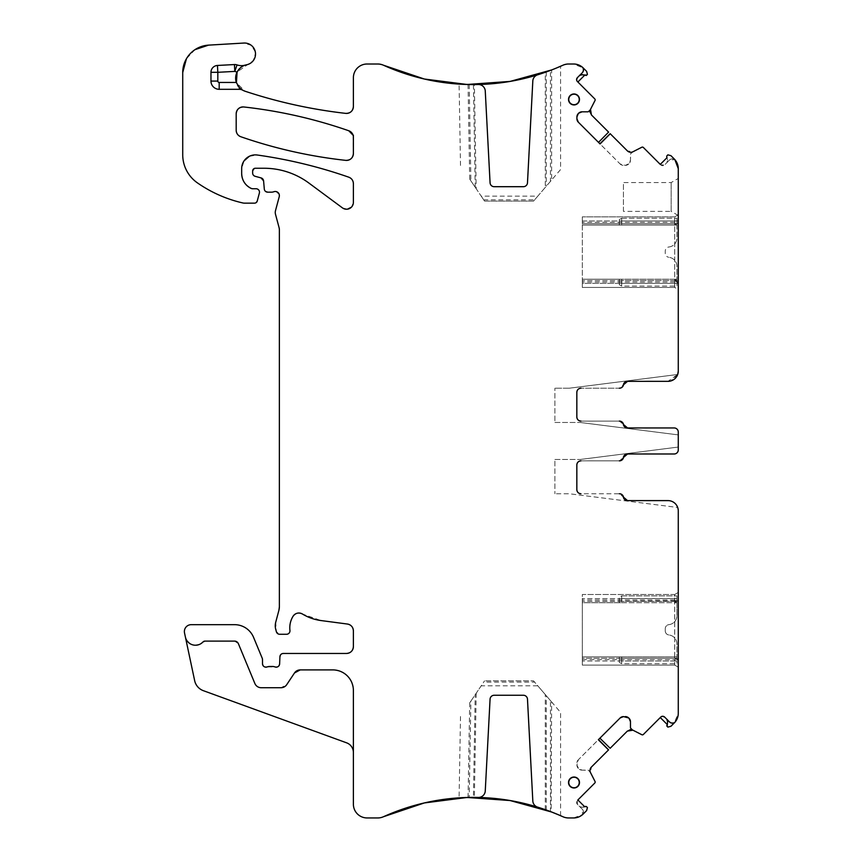 <?xml version="1.0" encoding="UTF-8"?>
<svg xmlns="http://www.w3.org/2000/svg" width="861" height="861" viewBox="0 0 861 861"><rect width="100%" height="100%" fill="white"/><g stroke="black" fill="none" stroke-linecap="round" stroke-linejoin="round"><path stroke-width="0.65" stroke-dasharray="4.3 3.23" d="M483.71 199.849L484.549 201.087L533.551 201.087L537.781 196.147L481.213 196.147L484.549 201.087L533.551 201.087L545.293 187.397L545.293 72.281A217.79 217.79 0 0 1 537.63 74.81A6.856 6.856 0 0 0 532.819 80.999L527.481 182.79A4.111 4.111 0 0 1 523.37 186.697L494.171 186.697A4.111 4.111 0 0 1 490.07 182.79L485.26 90.997A6.856 6.856 0 0 0 478.253 84.507A217.79 217.79 0 0 1 474.379 84.561L476.198 188.71L483.71 199.849L534.606 199.849M468.05 84.507L469.697 179.077L481.213 196.147M469.697 179.077L476.198 188.71M545.293 72.281L550.459 70.398L550.459 181.359L551.621 180.003L537.781 196.147M475.207 187.235L473.41 84.572A217.79 217.79 0 0 0 551.61 69.956L551.169 70.128M473.41 84.572A217.79 217.79 0 0 0 551.61 69.956L556.55 67.976M551.697 69.924L560.565 66.275L560.576 169.552L551.621 180.003L551.621 69.956M461.453 84.249L474.379 84.561M582.058 111.812L588.504 111.607L590.291 109.777L595.026 100.479L594.768 98.897L577.882 81.999L584.597 75.294L587.428 74.401L586.61 71.345L583.284 68.019L573.598 64.005L568.561 64.005L562.922 65.221A13.711 13.711 0 0 1 568.561 64.005A13.711 13.711 0 0 0 562.922 65.221M582.596 67.373A13.711 13.711 0 0 0 573.598 64.005A13.711 13.711 0 0 1 582.596 67.373L583.381 69.117M630.467 721.733L630.467 727.696L632.329 729.837L641.789 734.702L643.382 734.455L660.279 717.557L666.984 724.273L667.878 727.104L670.934 726.286L674.26 722.96L678.274 713.274L678.274 510.885C677.661 504.643 674.238 501.22 667.996 500.607L627.551 500.607A4.111 4.111 0 0 1 623.504 497.184L619.446 493.751L580.949 493.751C578.441 493.504 577.074 492.137 576.838 489.64L576.838 464.962C577.085 462.465 578.452 461.098 580.949 460.85L619.446 460.85L623.504 457.428A4.111 4.111 0 0 1 627.551 453.995L674.163 453.995C676.66 453.747 678.037 452.38 678.274 449.883L678.274 432.071C678.027 429.564 676.649 428.197 674.163 427.949L627.551 427.949A4.111 4.111 0 0 1 623.504 424.527L619.446 421.104L580.949 421.104L619.328 421.104A4.111 4.111 0 0 1 623.386 424.527A4.111 4.111 0 0 0 627.443 427.949L674.163 427.949C676.66 428.208 678.037 429.574 678.274 432.071A4.111 4.111 0 0 0 674.163 427.949A4.111 4.111 0 0 1 678.274 432.071L678.274 434.891L580.12 422.471L678.274 434.891M562.922 816.734A13.711 13.711 0 0 0 568.561 817.95A13.711 13.711 0 0 1 562.922 816.734L568.561 817.95L573.598 817.95L582.596 814.581L582.251 809.157L577.397 804.314L577.397 800.439L594.768 783.058L595.026 781.465L590.291 772.177L588.504 770.347L582.058 770.143L578.323 768.399L576.913 765.009L578.323 759.779L600.052 738.038L610.234 748.22L627.378 731.075L629.961 729.741M551.686 812.031L559.478 815.216M302.437 614.011A6.856 6.856 0 0 0 293.052 616.272A6.856 6.856 0 0 1 302.437 614.011A47.979 47.979 0 0 0 321.088 620.566A47.979 47.979 0 0 1 302.437 614.011L321.088 620.566L347.435 624.042A6.856 6.856 0 0 1 353.387 630.833L353.387 646.6A6.856 6.856 0 0 1 346.542 653.456L283.344 653.456L279.922 656.739L279.631 663.874A3.422 3.422 0 0 1 274.971 666.931A6.856 6.856 0 0 0 272.517 666.479A6.856 6.856 0 0 1 274.971 666.931L267.168 666.931A3.422 3.422 0 0 1 262.508 663.734L262.25 658.31L253.564 637.355C249.787 629.305 243.459 625.075 234.569 624.666L191.228 624.666C186.385 625.312 184.157 628.067 184.523 632.943L185.406 637.086C189.302 645.696 195.156 647.332 202.959 641.983A2.744 2.744 0 0 1 204.95 641.111L234.569 641.111A4.111 4.111 0 0 1 238.368 643.651L254.867 683.494L238.368 643.651A4.111 4.111 0 0 0 234.569 641.111L204.95 641.111L234.569 641.111L238.368 643.651L254.867 683.494C256.126 686.174 258.235 687.584 261.206 687.724L281.009 687.724L286.724 684.667L294.494 672.968A6.856 6.856 0 0 1 300.209 669.901L332.83 669.901A20.567 20.567 0 0 1 353.387 690.468L353.387 752.492L353.387 690.468A20.567 20.567 0 0 0 332.83 669.901L300.209 669.901L332.83 669.901C345.315 671.117 352.171 677.973 353.387 690.468L353.387 804.239C354.205 812.569 358.779 817.132 367.098 817.95L377.807 817.95L383.457 816.734A13.711 13.711 0 0 1 377.807 817.95A13.711 13.711 0 0 0 383.457 816.734M278.996 193.854L279.244 196.663L275.488 210.687L275.488 214.238L279.136 227.842A6.856 6.856 0 0 1 279.373 229.618L279.373 606.801A13.711 13.711 0 0 1 278.899 610.352L275.724 622.212L276.37 631.726L279.674 634.266L286.541 634.266C288.822 633.987 289.953 632.706 289.942 630.424A21.934 21.934 0 0 1 293.052 616.272A21.934 21.934 0 0 0 289.942 630.424A3.422 3.422 0 0 1 286.541 634.266A3.422 3.422 0 0 0 289.942 630.424M347.424 209.18L342.463 207.899L308.873 183.038C295.506 173.319 280.557 168.39 264.026 168.25L255.383 168.25L252.639 170.995L252.639 173.018L255.179 176.322L261.066 177.904A3.422 3.422 0 0 1 263.595 180.918L264.305 189.043L267.717 192.175L276.672 191.734M353.387 183.662A6.856 6.856 0 0 0 348.802 177.194A6.856 6.856 0 0 1 353.387 183.662L353.387 202.389L351.471 207.146M241.672 173.513A16.445 16.445 0 0 0 251.197 188.43A16.445 16.445 0 0 1 241.672 173.513L241.672 168.595L244.029 160.91M249.346 156.282L257.288 155.023A13.711 13.711 0 0 0 241.672 168.595A13.711 13.711 0 0 1 257.288 155.023A479.781 479.781 0 0 1 348.802 177.194A479.781 479.781 0 0 0 257.288 155.023M255.33 51.961L251.294 45.353L243.9 43.05L208.534 45.138A27.412 27.412 0 0 0 182.726 72.507L182.726 154.754C183.038 166.517 187.935 175.902 197.417 182.876C211.279 192.487 226.432 199.182 242.867 202.97L254.565 203.142L257.213 201.108L259.376 193.058C259.678 190.55 258.569 189.108 256.061 188.753L252.639 188.753A3.422 3.422 0 0 1 251.197 188.43A3.422 3.422 0 0 0 252.639 188.753M194.984 49.658L186.439 58.72M237.109 72.033A13.711 13.711 0 0 0 237.582 85.228A13.711 13.711 0 0 1 237.109 72.033L253.263 60.657L255.491 53.231M245.03 91.212A498.971 498.971 0 0 0 345.767 113.383A498.971 498.971 0 0 1 245.03 91.212L236.42 82.753M377.807 64.005L383.457 65.221L377.807 64.005L367.098 64.005C358.779 64.823 354.205 69.386 353.387 77.716L353.387 106.57A6.856 6.856 0 0 1 345.767 113.383A6.856 6.856 0 0 0 353.387 106.57M666.984 157.681L667.598 159.974L666.78 156.917L667.878 154.851L670.934 155.669L674.906 159.683L669.481 160.028L664.638 164.881L660.764 164.881L643.382 147.5L641.789 147.253L632.501 151.988L630.672 153.775L630.467 160.221L628.724 163.956L625.334 165.366L620.103 163.956L598.363 142.226L608.544 132.045L591.399 114.9L590.065 112.317M678.274 371.069A10.278 10.278 0 0 1 667.996 381.348L677.693 374.481C675.907 378.818 672.678 381.1 667.996 381.348L627.443 381.348A4.111 4.111 0 0 0 623.386 384.77A4.111 4.111 0 0 1 619.328 388.203L580.949 388.203L619.446 388.203L623.504 384.77A4.111 4.111 0 0 1 627.551 381.348L667.996 381.348A10.278 10.278 0 0 0 678.274 371.069L678.274 168.681A13.711 13.711 0 0 0 674.906 159.683A4.111 4.111 0 0 0 669.481 160.028C671.602 158.542 673.41 158.424 674.906 159.683A4.111 4.111 0 0 0 669.481 160.028L666.888 162.621L667.598 159.974L666.888 162.621L664.638 164.881L660.764 164.881A2.744 2.744 0 0 0 664.638 164.881A2.744 2.744 0 0 1 660.764 164.881L660.279 164.397M576.838 416.993A4.111 4.111 0 0 0 580.949 421.104A4.111 4.111 0 0 1 576.838 416.993L576.838 392.315L576.838 416.993A4.111 4.111 0 0 0 580.949 421.104A4.111 4.111 0 0 1 576.838 416.993L576.838 392.315A4.111 4.111 0 0 1 580.949 388.203A4.111 4.111 0 0 0 576.838 392.315A4.111 4.111 0 0 1 580.949 388.203A4.111 4.111 0 0 0 576.838 392.315M236.183 130.259L236.183 113.781M353.107 135.285L353.387 153.559M574.007 787.987A5.478 5.478 0 0 0 579.485 782.509A5.478 5.478 0 0 0 574.007 777.02A5.478 5.478 0 0 0 568.518 782.509A5.478 5.478 0 0 0 574.007 787.987M574.007 93.967A5.478 5.478 0 0 0 568.518 99.445A5.478 5.478 0 0 0 574.007 104.934A5.478 5.478 0 0 0 579.485 99.445A5.478 5.478 0 0 0 574.007 93.967M577.397 77.641L583.327 70.903M574.007 787.75A5.241 5.241 0 0 1 568.766 782.509A5.241 5.241 0 0 1 574.007 777.257A5.241 5.241 0 0 1 579.249 782.509A5.241 5.241 0 0 1 574.007 787.75M574.007 94.204A5.241 5.241 0 0 1 579.249 99.445A5.241 5.241 0 0 1 574.007 104.698A5.241 5.241 0 0 1 568.766 99.445A5.241 5.241 0 0 1 574.007 94.204M576.601 79.642L577.882 81.999M582.305 74.681L584.597 75.294M579.657 75.391L580.938 74.659M234.45 64.553A6.856 6.856 0 0 1 237.033 64.909A13.711 13.711 0 0 0 245.407 65.07A13.711 13.711 0 0 1 237.033 64.909A6.856 6.856 0 0 0 234.45 64.553L217.456 65.458A6.856 6.856 0 0 0 210.967 72.302L210.967 81.085A8.223 8.223 0 0 0 219.189 89.307L239.336 89.307A6.856 6.856 0 0 1 242.673 90.168A6.856 6.856 0 0 0 239.336 89.307M560.576 815.679L560.576 712.391L550.459 700.596L550.459 811.557L545.293 809.674A217.79 217.79 0 0 0 537.63 807.144A6.856 6.856 0 0 1 532.819 800.956L527.481 699.164A4.111 4.111 0 0 0 523.37 695.257L494.171 695.257A4.111 4.111 0 0 0 490.07 699.164L485.26 790.958A6.856 6.856 0 0 1 478.253 797.447A217.79 217.79 0 0 0 474.379 797.394L469.213 797.426L470.892 701.112L484.549 680.868L481.213 685.808L537.781 685.808L551.621 701.952L551.169 811.826M551.621 811.998L556.55 813.979M586.61 810.61L582.596 814.581A4.111 4.111 0 0 0 582.251 809.157C583.736 811.277 583.855 813.085 582.596 814.581A4.111 4.111 0 0 0 582.251 809.157L579.657 806.563L582.305 807.274L586.685 806.811L587.428 807.553L586.61 810.61M584.597 806.66L582.305 807.274L579.657 806.563L577.397 804.314L577.397 800.439A2.744 2.744 0 0 0 577.397 804.314A2.744 2.744 0 0 1 577.397 800.439L577.882 799.955M608.598 749.845L591.399 767.054L590.517 772.618L588.504 770.347A0.689 0.689 0 0 0 588.02 770.143L588.504 770.347A0.689 0.689 0 0 0 588.02 770.143L582.058 770.143L578.657 768.744A4.8 4.8 0 0 0 582.058 770.143A4.8 4.8 0 0 1 578.657 768.744L576.913 765.009L578.323 759.779A4.8 4.8 0 0 0 576.913 763.169A4.8 4.8 0 0 1 578.323 759.779L598.341 739.75M625.334 716.589L623.493 716.589M662.636 716.277L660.279 717.557M664.638 717.073L671.376 723.003M673.162 723.057L674.906 722.271A13.711 13.711 0 0 0 678.274 713.274A13.711 13.711 0 0 1 674.906 722.271M677.693 507.473A10.278 10.278 0 0 0 667.996 500.607A10.278 10.278 0 0 1 677.693 507.473L569.293 493.751L554.904 493.751L569.293 493.751L677.693 507.473M576.838 489.64A4.111 4.111 0 0 0 580.949 493.751A4.111 4.111 0 0 1 576.838 489.64A4.111 4.111 0 0 0 580.949 493.751L619.328 493.751A4.111 4.111 0 0 1 623.386 497.184A4.111 4.111 0 0 0 627.443 500.607L667.996 500.607A10.278 10.278 0 0 1 678.274 510.885A10.278 10.278 0 0 0 667.996 500.607M576.838 464.962A4.111 4.111 0 0 1 580.949 460.85A4.111 4.111 0 0 0 576.838 464.962A4.111 4.111 0 0 1 580.949 460.85L619.328 460.85A4.111 4.111 0 0 0 623.386 457.428A4.111 4.111 0 0 1 627.443 453.995L674.163 453.995A4.111 4.111 0 0 0 678.274 449.883A4.111 4.111 0 0 1 674.163 453.995A4.111 4.111 0 0 0 678.274 449.883L678.274 447.063L580.12 459.483L678.274 447.063M610.169 133.681L627.378 150.879L632.943 151.762L630.672 153.775A0.689 0.689 0 0 0 630.467 154.259L630.672 153.775A0.689 0.689 0 0 0 630.467 154.259L630.467 160.221L629.068 163.622A4.8 4.8 0 0 0 630.467 160.221A4.8 4.8 0 0 1 629.068 163.622L625.334 165.366L620.103 163.956A4.8 4.8 0 0 0 623.493 165.366A4.8 4.8 0 0 1 620.103 163.956L600.074 143.938M576.913 116.945L576.913 118.786M468.05 797.447L469.697 702.877L481.213 685.808M550.459 700.596L534.606 682.106L483.71 682.106M667.598 721.981L666.984 724.273M666.888 719.333L667.619 720.614M554.904 459.483L580.12 459.483L554.904 459.483L554.904 493.751L554.904 459.483M534.606 682.106L533.551 680.868L484.549 680.868L533.551 680.868L537.781 685.808M674.69 602.56L678.274 600.494L678.274 599.31L675.411 600.956L674.712 599.988L674.712 594.51L582.316 594.51L582.316 660.99L582.316 658.245L674.712 658.245L678.274 660.312L678.274 659.117L674.69 657.051L674.69 601.376L678.274 599.31L678.274 598.621L678.274 667.157L674.712 665.101L582.316 665.101L582.316 660.99L582.316 665.101L674.712 665.101L674.712 660.99L674.712 665.101L678.274 667.157L678.274 660.312L674.712 658.245L674.69 657.051M678.274 600.494L678.274 659.117M674.712 658.245L582.316 658.245L582.316 656.878L621.707 656.878L621.707 663.734L676.907 663.734L676.907 660.99L676.907 663.734L621.707 663.734L621.707 660.99L676.907 660.99L676.907 643.845A8.911 8.911 0 0 0 669.298 635.031L668.76 634.944L669.298 635.031A8.911 8.911 0 0 1 676.907 643.845L676.907 660.99L621.707 660.99L621.707 656.878L619.328 656.878L619.328 662.367L621.707 663.734L619.328 662.367L619.328 660.99L621.707 660.99L619.328 660.99L619.328 656.878L676.907 656.878L582.316 656.878L582.316 602.732L582.316 656.878L582.316 602.732L621.707 602.732L619.328 602.732L619.328 597.254L621.707 595.877L621.707 598.621L621.707 595.877L676.907 595.877L621.707 595.877L619.328 597.254L619.328 602.732L676.907 602.732L582.316 602.732L674.712 602.732M582.316 602.732L582.316 594.51L674.712 594.51L674.712 660.99L675.411 658.654M554.904 422.471L580.12 422.471L554.904 422.471L554.904 388.203L554.904 422.471M677.693 374.481L569.293 388.203L677.693 374.481L670.633 381.003M670.471 381.046L668.028 381.348M569.293 388.203L554.904 388.203L569.293 388.203M675.411 280.998L678.274 283.334L678.274 220.965L678.274 282.645L674.69 280.578L675.411 280.998L674.712 281.967L674.712 287.445L674.712 216.854L674.712 222.332L675.411 223.3L674.712 223.699L582.316 223.699L582.316 220.965L582.316 287.445L674.712 287.445L582.316 287.445L582.316 283.334L674.712 283.334L582.316 283.334L582.316 279.222L621.707 279.222L621.707 286.078L676.907 286.078L676.907 283.334L676.907 286.078L621.707 286.078L621.707 283.334L676.907 283.334L676.907 266.178A8.911 8.911 0 0 0 669.298 257.374L668.76 257.288L669.298 257.374A8.911 8.911 0 0 1 676.907 266.178L676.907 283.334L621.707 283.334L621.707 279.222L676.907 279.222L582.316 279.222L582.316 223.699L674.712 223.699L674.712 225.076L582.316 225.076L676.907 225.076L582.316 225.076M674.69 280.578L582.316 280.589L674.712 280.589L674.712 225.076M678.274 289.5L678.274 283.334L678.274 289.5L674.712 287.445M678.274 214.798L678.274 220.965L678.274 214.798L674.712 216.854L582.316 216.854L674.712 216.854L678.274 214.798L674.712 216.854M674.712 223.699L675.411 223.3M582.316 220.965L582.316 216.854L582.316 220.965L674.712 220.965L582.316 220.965M286.724 684.667L294.494 672.968A6.856 6.856 0 0 1 300.209 669.901A6.856 6.856 0 0 0 294.494 672.968L286.724 684.667A6.856 6.856 0 0 1 281.009 687.724A6.856 6.856 0 0 0 286.724 684.667A6.856 6.856 0 0 1 281.009 687.724A6.856 6.856 0 0 0 286.724 684.667M261.206 687.724L281.009 687.724L261.206 687.724A6.856 6.856 0 0 1 254.867 683.494A6.856 6.856 0 0 0 261.206 687.724A6.856 6.856 0 0 1 254.867 683.494A6.856 6.856 0 0 0 261.206 687.724M353.387 752.492A10.278 10.278 0 0 0 346.628 742.839L203.39 690.694A13.711 13.711 0 0 1 194.661 680.664L185.406 637.086A10.278 10.278 0 0 0 202.959 641.983A2.744 2.744 0 0 1 204.95 641.111A2.744 2.744 0 0 0 202.959 641.983A10.278 10.278 0 0 1 185.406 637.086A10.278 10.278 0 0 0 202.959 641.983A2.744 2.744 0 0 1 204.95 641.111M623.439 184.34L623.439 209.6L623.439 182.575L671.149 182.575L678.274 178.464L678.274 215.476L678.274 178.464M671.149 182.586L671.149 211.365L623.439 211.365L623.439 209.6M678.274 215.476L671.149 211.365L671.149 184.34M610.169 748.274L599.902 738.189L620.103 717.999M608.598 132.11L598.513 142.377L578.323 122.176M674.69 601.376L582.316 601.365L675.411 600.956M678.274 592.454L674.712 594.51L678.274 592.454L678.274 598.621L678.274 592.454M469.697 702.877L470.892 701.112M666.78 725.037A1.367 1.367 0 0 0 666.769 725.694A1.367 1.367 0 0 1 666.78 725.037M641.789 734.702A1.367 1.367 0 0 0 643.382 734.455A1.367 1.367 0 0 1 641.789 734.702M630.134 729.708A4.8 4.8 0 0 0 627.378 731.075A4.8 4.8 0 0 1 630.134 729.708M576.913 765.009A4.8 4.8 0 0 0 578.323 768.399A4.8 4.8 0 0 1 576.913 765.009M594.768 783.058A1.367 1.367 0 0 0 595.026 781.465A1.367 1.367 0 0 1 594.768 783.058M573.598 817.95A13.711 13.711 0 0 0 582.596 814.581A13.711 13.711 0 0 1 573.598 817.95M473.41 797.383A217.79 217.79 0 0 1 546.261 810.007A217.79 217.79 0 0 0 473.41 797.383L475.207 694.719M353.387 804.239A13.711 13.711 0 0 0 367.098 817.95A13.711 13.711 0 0 1 353.387 804.239M353.387 690.468A20.567 20.567 0 0 0 332.83 669.901A20.567 20.567 0 0 1 353.387 690.468M238.368 643.651A4.111 4.111 0 0 0 234.569 641.111A4.111 4.111 0 0 1 238.368 643.651M191.228 624.666A6.856 6.856 0 0 0 184.523 632.943A6.856 6.856 0 0 1 191.228 624.666M253.564 637.355A20.567 20.567 0 0 0 234.569 624.666A20.567 20.567 0 0 1 253.564 637.355M262.508 659.623A3.422 3.422 0 0 0 262.25 658.31A3.422 3.422 0 0 1 262.508 659.623M267.168 666.931A6.856 6.856 0 0 1 269.622 666.479A6.856 6.856 0 0 0 267.168 666.931A3.422 3.422 0 0 1 262.508 663.734M283.344 653.456A3.422 3.422 0 0 0 279.922 656.739A3.422 3.422 0 0 1 283.344 653.456M276.37 631.726A3.422 3.422 0 0 0 279.674 634.266A3.422 3.422 0 0 1 276.37 631.726M275.724 622.212A13.711 13.711 0 0 0 275.724 629.316A13.711 13.711 0 0 1 275.724 622.212M275.488 210.687A6.856 6.856 0 0 0 275.488 214.238A6.856 6.856 0 0 1 275.488 210.687M279.244 196.663A4.111 4.111 0 0 0 273.841 191.745A6.856 6.856 0 0 1 271.463 192.175A6.856 6.856 0 0 0 273.841 191.745A4.111 4.111 0 0 1 279.244 196.663M264.305 189.043A3.422 3.422 0 0 0 267.717 192.175A3.422 3.422 0 0 1 264.305 189.043M252.639 173.018A3.422 3.422 0 0 0 255.179 176.322A3.422 3.422 0 0 1 252.639 173.018M255.383 168.25A2.744 2.744 0 0 0 252.639 170.995A2.744 2.744 0 0 1 255.383 168.25M308.873 183.038A75.391 75.391 0 0 0 264.026 168.25A75.391 75.391 0 0 1 308.873 183.038M342.463 207.899A6.856 6.856 0 0 0 353.387 202.389A6.856 6.856 0 0 1 342.463 207.899M259.376 193.058A3.422 3.422 0 0 0 256.061 188.753A3.422 3.422 0 0 1 259.376 193.058M254.565 203.142A2.744 2.744 0 0 0 257.213 201.108A2.744 2.744 0 0 1 254.565 203.142M242.867 202.97A6.856 6.856 0 0 0 244.384 203.142A6.856 6.856 0 0 1 242.867 202.97A130.226 130.226 0 0 1 197.417 182.876A130.226 130.226 0 0 0 242.867 202.97M182.726 154.754A34.268 34.268 0 0 0 197.417 182.876A34.268 34.268 0 0 1 182.726 154.754M246.687 64.758A10.967 10.967 0 0 0 255.426 52.607A10.967 10.967 0 0 0 243.9 43.05A10.967 10.967 0 0 1 255.426 52.607A10.967 10.967 0 0 1 246.687 64.758M367.098 64.005A13.711 13.711 0 0 0 353.387 77.716A13.711 13.711 0 0 1 367.098 64.005M585.362 75.499A1.367 1.367 0 0 0 586.018 75.51A1.367 1.367 0 0 1 585.362 75.499M595.026 100.479A1.367 1.367 0 0 0 594.768 98.897A1.367 1.367 0 0 1 595.026 100.479M590.033 112.145A4.8 4.8 0 0 0 591.399 114.9A4.8 4.8 0 0 1 590.033 112.145M625.334 165.366A4.8 4.8 0 0 0 628.724 163.956A4.8 4.8 0 0 1 625.334 165.366M643.382 147.5A1.367 1.367 0 0 0 641.789 147.253A1.367 1.367 0 0 1 643.382 147.5M623.504 384.77A4.111 4.111 0 0 1 619.446 388.203A4.111 4.111 0 0 0 623.504 384.77A4.111 4.111 0 0 1 627.551 381.348M623.504 424.527A4.111 4.111 0 0 0 619.446 421.104A4.111 4.111 0 0 1 623.504 424.527A4.111 4.111 0 0 0 627.551 427.949M623.504 457.428A4.111 4.111 0 0 1 619.446 460.85A4.111 4.111 0 0 0 623.504 457.428A4.111 4.111 0 0 1 627.551 453.995M623.504 497.184A4.111 4.111 0 0 0 619.446 493.751A4.111 4.111 0 0 1 623.504 497.184A4.111 4.111 0 0 0 627.551 500.607M550.459 181.359L545.293 187.397M469.213 84.529L470.892 180.842M619.328 223.699L619.328 220.965L621.707 220.965L621.707 218.22L619.328 219.587L619.328 220.965L619.328 219.587L621.707 218.22L621.707 225.076L619.328 225.076L619.328 223.699L676.907 223.699L676.907 220.965L676.907 238.11L676.907 223.699M619.328 220.965L619.328 225.076L621.707 225.076L621.707 220.965L676.907 220.965L676.907 218.22L676.907 220.965L619.328 220.965M621.707 218.22L676.907 218.22L621.707 218.22M669.298 246.924A8.911 8.911 0 0 0 676.907 238.11A8.911 8.911 0 0 1 669.298 246.924L668.76 247.01A4.111 4.111 0 0 0 665.252 251.078L665.252 253.22A4.111 4.111 0 0 0 668.76 257.288A4.111 4.111 0 0 1 665.252 253.22L665.252 251.078A4.111 4.111 0 0 1 668.76 247.01L669.298 246.924M619.328 279.222L621.707 279.222L619.328 279.222L619.328 284.7L621.707 286.078L619.328 284.7L619.328 283.334L621.707 283.334L619.328 283.334L619.328 279.222M676.907 601.365L676.907 615.776A8.911 8.911 0 0 1 669.298 624.58L668.76 624.666A4.111 4.111 0 0 0 665.252 628.734A4.111 4.111 0 0 1 668.76 624.666L669.298 624.58A8.911 8.911 0 0 0 676.907 615.776L676.907 598.621L621.707 598.621L676.907 598.621L676.907 595.877L676.907 601.365L621.707 601.365L621.707 598.621L619.328 598.621L621.707 598.621L621.707 602.732L621.707 601.365L619.328 601.365M665.252 628.734L665.252 630.876A4.111 4.111 0 0 0 668.76 634.944A4.111 4.111 0 0 1 665.252 630.876L665.252 628.734M546.261 71.947L546.261 186.267M210.967 81.085A8.223 8.223 0 0 0 219.189 89.307M217.456 65.458A6.856 6.856 0 0 0 210.967 72.302M546.261 810.007L546.261 695.688M545.293 809.674L545.293 694.558M582.316 656.878L674.712 656.878M674.712 660.99L582.316 660.99L674.712 660.99M582.316 659.623L674.712 659.623M674.712 598.621L582.316 598.621L674.712 598.621M674.712 599.988L582.316 599.988M674.163 427.949A4.111 4.111 0 0 1 678.274 432.071M678.274 283.334L674.712 283.334L678.274 283.334M678.274 220.965L674.712 220.965L678.274 220.965M674.712 281.967L582.316 281.967M674.712 222.332L582.316 222.332M674.712 279.222L582.316 279.222M300.209 669.901A6.856 6.856 0 0 0 294.494 672.968M185.406 637.086A10.278 10.278 0 0 0 202.959 641.983M678.274 281.461L674.69 279.394M678.274 222.838L674.69 224.904M674.163 453.995A4.111 4.111 0 0 0 678.274 449.883M476.198 693.245L474.379 797.394M678.274 168.681A13.711 13.711 0 0 0 674.906 159.683M274.971 666.931A3.422 3.422 0 0 0 279.631 663.874M346.542 653.456A6.856 6.856 0 0 0 353.387 646.6M353.387 630.833A6.856 6.856 0 0 0 347.435 624.042M278.899 610.352A13.711 13.711 0 0 0 279.373 606.801M279.373 229.618A6.856 6.856 0 0 0 279.136 227.842M263.595 180.918A3.422 3.422 0 0 0 261.066 177.904M208.534 45.138A27.412 27.412 0 0 0 182.726 72.507M619.328 280.589L676.907 280.589M619.328 658.245L676.907 658.245M460.506 716.513L459.085 797.846M460.506 165.441L459.085 84.109M619.328 284.7L621.707 286.078M619.328 662.367L621.707 663.734"/><path stroke-width="1.29" d="M461.453 84.249L473.41 84.572A217.79 217.79 0 0 0 546.261 71.947L550.459 70.398M551.697 69.924L510.121 81.408L467.103 84.486L424.322 79.018L383.457 65.221A217.79 217.79 0 0 0 478.253 84.507A6.856 6.856 0 0 1 485.26 90.997L490.07 182.79A4.111 4.111 0 0 0 494.171 186.697L523.37 186.697A4.111 4.111 0 0 0 527.481 182.79L532.819 80.999A6.856 6.856 0 0 1 537.63 74.81A217.79 217.79 0 0 0 562.922 65.221L556.55 67.976M580.938 74.659L586.685 75.144A1.367 1.367 0 0 1 586.018 75.51A1.367 1.367 0 0 0 586.685 75.144L587.428 74.401L586.61 71.345L582.596 67.373A13.711 13.711 0 0 0 573.598 64.005L568.561 64.005A13.711 13.711 0 0 0 562.922 65.221A217.79 217.79 0 0 1 551.61 69.956A217.79 217.79 0 0 0 562.922 65.221M582.596 67.373A13.711 13.711 0 0 1 583.241 67.976A13.711 13.711 0 0 0 582.596 67.373A4.111 4.111 0 0 1 582.251 72.798L577.397 77.641L576.601 79.642M629.961 729.741L632.943 730.193A4.8 4.8 0 0 0 630.134 729.708A4.8 4.8 0 0 1 632.943 730.193L627.378 731.075L610.169 748.274L599.902 738.189M556.55 813.979L562.922 816.734A217.79 217.79 0 0 0 537.63 807.144A6.856 6.856 0 0 1 532.819 800.956L527.481 699.164A4.111 4.111 0 0 0 523.37 695.257L494.171 695.257A4.111 4.111 0 0 0 490.07 699.164L485.26 790.958A6.856 6.856 0 0 1 478.253 797.447A217.79 217.79 0 0 0 383.457 816.734L424.322 802.947L467.103 797.469L510.11 800.547L551.686 812.031M300.209 669.901A6.856 6.856 0 0 0 294.494 672.968L300.209 669.901L332.83 669.901A20.567 20.567 0 0 1 353.387 690.468L353.387 804.239A13.711 13.711 0 0 0 367.098 817.95L377.807 817.95A13.711 13.711 0 0 0 383.457 816.734A217.79 217.79 0 0 1 473.41 797.383A217.79 217.79 0 0 0 383.457 816.734M204.95 641.111A2.744 2.744 0 0 0 202.959 641.983L204.95 641.111L234.569 641.111A4.111 4.111 0 0 1 238.368 643.651L254.867 683.494A6.856 6.856 0 0 0 261.206 687.724L281.009 687.724A6.856 6.856 0 0 0 286.724 684.667L294.494 672.968M267.168 666.931C264.499 667.479 262.949 666.414 262.508 663.734A3.422 3.422 0 0 0 267.168 666.931A6.856 6.856 0 0 1 269.622 666.479L272.517 666.479A6.856 6.856 0 0 1 274.971 666.931A3.422 3.422 0 0 0 279.631 663.874C279.115 666.468 277.565 667.49 274.971 666.931M353.387 646.6C352.988 650.755 350.707 653.047 346.542 653.456A6.856 6.856 0 0 0 353.387 646.6L353.387 630.833A6.856 6.856 0 0 0 347.435 624.042C351.116 624.817 353.096 627.077 353.387 630.833M302.437 614.011A6.856 6.856 0 0 0 293.052 616.272A21.934 21.934 0 0 0 289.942 630.424C289.393 625.355 290.426 620.641 293.052 616.272C295.56 612.957 298.692 612.203 302.437 614.011A47.979 47.979 0 0 0 321.088 620.566L347.435 624.042M279.373 606.801L278.899 610.352A13.711 13.711 0 0 0 279.373 606.801L279.373 229.618A6.856 6.856 0 0 0 279.136 227.842L279.373 229.618M276.672 191.734L278.996 193.854M261.066 177.904L263.595 180.918A3.422 3.422 0 0 0 261.066 177.904L255.179 176.322A3.422 3.422 0 0 1 252.639 173.018L252.639 170.995A2.744 2.744 0 0 1 255.383 168.25L264.026 168.25A75.391 75.391 0 0 1 308.873 183.038L342.463 207.899A6.856 6.856 0 0 0 353.387 202.389L353.387 183.662A6.856 6.856 0 0 0 348.802 177.194C351.697 178.378 353.225 180.541 353.387 183.662M351.471 207.146L347.424 209.18M257.288 155.023C288.51 159.414 319.022 166.808 348.802 177.194A479.781 479.781 0 0 0 257.288 155.023A13.711 13.711 0 0 0 241.672 168.595L241.672 173.513A16.445 16.445 0 0 0 251.197 188.43C245.127 185.298 241.952 180.326 241.672 173.513M244.029 160.91L249.346 156.282M252.639 188.753L251.197 188.43A3.422 3.422 0 0 0 252.639 188.753L256.061 188.753A3.422 3.422 0 0 1 259.376 193.058L257.213 201.108A2.744 2.744 0 0 1 254.565 203.142L244.384 203.142A6.856 6.856 0 0 1 242.867 202.97A130.226 130.226 0 0 1 197.417 182.876A34.268 34.268 0 0 1 182.726 154.754L182.726 72.507L186.439 58.72M182.726 72.507A27.412 27.412 0 0 1 208.534 45.138L194.984 49.658M255.491 53.231L255.33 51.961M236.42 82.753L237.098 72.044A13.711 13.711 0 0 0 236.312 82.452L239.336 87.564L242.673 90.168A6.856 6.856 0 0 0 239.336 89.307L239.336 87.564M345.767 113.383C311.424 109.465 277.845 102.082 245.03 91.212A498.971 498.971 0 0 0 345.767 113.383A6.856 6.856 0 0 0 353.387 106.57C352.87 111.091 350.319 113.361 345.767 113.383M590.065 112.317L590.517 109.336A4.8 4.8 0 0 0 590.033 112.145A4.8 4.8 0 0 1 590.517 109.336L591.399 114.9L608.598 132.11L598.513 142.377M599.902 143.765L610.169 133.681L627.378 150.879A4.8 4.8 0 0 0 632.943 151.762L641.789 147.253A1.367 1.367 0 0 1 643.382 147.5L660.279 164.397L666.984 157.681L666.78 156.917A1.367 1.367 0 0 1 667.135 155.593L667.878 154.851L670.934 155.669L674.26 158.994A13.711 13.711 0 0 1 678.274 168.681L674.906 159.683M677.693 374.481L678.274 371.069A10.278 10.278 0 0 1 667.996 381.348L627.551 381.348A4.111 4.111 0 0 0 623.504 384.77L627.551 381.348M576.838 392.315C577.085 389.818 578.452 388.44 580.949 388.203A4.111 4.111 0 0 0 576.838 392.315L576.838 416.993A4.111 4.111 0 0 0 580.949 421.104C578.441 420.846 577.074 419.479 576.838 416.993M627.551 427.949L623.504 424.527A4.111 4.111 0 0 0 627.551 427.949L674.163 427.949A4.111 4.111 0 0 1 678.274 432.071L678.274 434.891M623.504 457.428L627.551 453.995A4.111 4.111 0 0 0 623.504 457.428A4.111 4.111 0 0 1 619.446 460.85L619.328 460.85A4.111 4.111 0 0 0 623.386 457.428A4.111 4.111 0 0 1 627.443 453.995L674.163 453.995A4.111 4.111 0 0 0 678.274 449.883L678.274 447.063M576.838 464.962C577.085 462.465 578.452 461.098 580.949 460.85A4.111 4.111 0 0 0 576.838 464.962L576.838 489.64C577.074 492.137 578.441 493.504 580.949 493.751A4.111 4.111 0 0 1 576.838 489.64M627.551 500.607L623.504 497.184A4.111 4.111 0 0 0 627.551 500.607L667.996 500.607A10.278 10.278 0 0 1 678.274 510.885L678.274 713.274A13.711 13.711 0 0 1 674.906 722.271A4.111 4.111 0 0 1 669.481 721.927L664.638 717.073L662.636 716.277M348.791 130.764L353.107 135.285A6.856 6.856 0 0 0 348.791 130.764L353.387 135.285L353.387 153.559C352.87 158.069 350.341 160.34 345.788 160.372C309.906 156.433 274.907 148.544 240.8 136.738C237.884 135.554 236.355 133.39 236.183 130.259A6.856 6.856 0 0 0 240.8 136.738C237.884 135.554 236.355 133.39 236.183 130.259L236.183 113.781C236.71 109.272 239.25 107.001 243.792 106.968C279.685 110.961 314.685 118.893 348.791 130.764A479.781 479.781 0 0 0 243.792 106.968C279.685 110.961 314.685 118.893 348.791 130.764M583.327 70.903L583.381 69.117M582.305 74.681L579.657 75.391M353.387 153.559C352.87 158.08 350.341 160.35 345.788 160.372C309.906 156.433 274.907 148.544 240.8 136.738A479.781 479.781 0 0 0 345.788 160.372A6.856 6.856 0 0 0 353.387 153.559M236.183 113.781C236.71 109.261 239.25 106.99 243.792 106.968A6.856 6.856 0 0 0 236.183 113.781M577.397 77.641A2.744 2.744 0 0 0 577.397 81.515L594.768 98.897A1.367 1.367 0 0 1 595.026 100.479L590.291 109.777A0.689 0.689 0 0 1 590.162 109.95L588.504 111.607A0.689 0.689 0 0 1 588.02 111.812L582.058 111.812A4.8 4.8 0 0 0 578.657 113.211L578.323 113.555A4.8 4.8 0 0 0 576.913 116.945L576.913 118.786A4.8 4.8 0 0 0 578.323 122.176L576.913 118.786M577.882 81.999L584.597 75.294M208.534 45.138L243.9 43.05A10.967 10.967 0 0 1 255.426 52.607A10.967 10.967 0 0 1 246.687 64.758A13.711 13.711 0 0 0 237.109 72.033C239.767 67.89 242.544 65.565 245.407 65.07A13.711 13.711 0 0 1 237.033 64.909A6.856 6.856 0 0 0 234.45 64.553L217.456 65.458A6.856 6.856 0 0 0 210.967 72.302L210.967 81.085A8.223 8.223 0 0 0 219.189 89.307L239.336 89.307M461.819 797.684L469.213 797.426M551.621 811.998L546.261 810.007A217.79 217.79 0 0 0 473.41 797.383L461.453 797.706M559.478 815.216L550.459 811.557M598.513 739.577L608.598 749.845L591.399 767.054A4.8 4.8 0 0 0 590.517 772.618L595.026 781.465A1.367 1.367 0 0 1 594.768 783.058L577.882 799.955L584.597 806.66L585.362 806.456A1.367 1.367 0 0 1 586.685 806.811L587.428 807.553L586.61 810.61L583.284 813.936A13.711 13.711 0 0 1 573.598 817.95L568.561 817.95A13.711 13.711 0 0 1 562.922 816.734A217.79 217.79 0 0 0 546.261 810.007A217.79 217.79 0 0 1 562.922 816.734M623.493 716.589A4.8 4.8 0 0 0 620.103 717.999L623.493 716.589L628.724 717.999A4.8 4.8 0 0 0 625.334 716.589M628.724 717.999L629.068 718.332A4.8 4.8 0 0 1 630.467 721.733L629.068 718.332M664.638 717.073A2.744 2.744 0 0 0 660.764 717.073L643.382 734.455A1.367 1.367 0 0 1 641.789 734.702L632.501 729.967A0.689 0.689 0 0 1 632.329 729.837L630.672 728.18A0.689 0.689 0 0 1 630.467 727.696L630.467 721.733M671.376 723.003L673.162 723.057M623.504 497.184A4.111 4.111 0 0 0 619.446 493.751L619.328 493.751A4.111 4.111 0 0 1 623.386 497.184A4.111 4.111 0 0 0 627.443 500.607L667.996 500.607M674.163 427.949L627.443 427.949A4.111 4.111 0 0 1 623.386 424.527A4.111 4.111 0 0 0 619.328 421.104L619.446 421.104A4.111 4.111 0 0 1 623.504 424.527M623.504 384.77A4.111 4.111 0 0 1 619.446 388.203L619.328 388.203A4.111 4.111 0 0 0 623.386 384.77A4.111 4.111 0 0 1 627.443 381.348L668.028 381.348M576.913 116.945L578.323 113.555M582.058 111.812L578.657 113.211M667.619 720.614L667.598 721.981L666.888 719.333M660.279 717.557L666.984 724.273M667.598 721.981L667.135 726.361A1.367 1.367 0 0 1 666.769 725.694A1.367 1.367 0 0 0 667.135 726.361L667.878 727.104L670.934 726.286L674.906 722.271A13.711 13.711 0 0 1 674.303 722.917A13.711 13.711 0 0 0 674.906 722.271M627.551 453.995L674.163 453.995M262.508 663.734L262.508 659.623A3.422 3.422 0 0 0 262.25 658.31L253.564 637.355A20.567 20.567 0 0 0 234.569 624.666L191.228 624.666A6.856 6.856 0 0 0 184.523 632.943L194.661 680.664A13.711 13.711 0 0 0 203.39 690.694L346.628 742.839A10.278 10.278 0 0 1 353.387 752.492M574.007 104.698A5.241 5.241 0 0 0 579.249 99.445A5.241 5.241 0 0 0 574.007 94.204A5.241 5.241 0 0 0 568.766 99.445A5.241 5.241 0 0 0 574.007 104.698M574.007 777.257A5.241 5.241 0 0 0 568.766 782.509A5.241 5.241 0 0 0 574.007 787.75A5.241 5.241 0 0 0 579.249 782.509A5.241 5.241 0 0 0 574.007 777.257M574.007 93.967A5.478 5.478 0 0 0 568.518 99.445A5.478 5.478 0 0 0 574.007 104.934A5.478 5.478 0 0 0 579.485 99.445A5.478 5.478 0 0 0 574.007 93.967M574.007 777.02A5.478 5.478 0 0 0 568.518 782.509A5.478 5.478 0 0 0 574.007 787.987A5.478 5.478 0 0 0 579.485 782.509A5.478 5.478 0 0 0 574.007 777.02M610.245 133.756L600.074 143.938L578.323 122.176M608.523 749.931L598.341 739.75L620.103 717.999M185.406 637.086A10.278 10.278 0 0 0 202.959 641.983M346.542 653.456L283.344 653.456A3.422 3.422 0 0 0 279.922 656.739L279.631 663.874M278.899 610.352L275.724 622.212A13.711 13.711 0 0 0 275.724 629.316L276.37 631.726A3.422 3.422 0 0 0 279.674 634.266L286.541 634.266A3.422 3.422 0 0 0 289.942 630.424M263.595 180.918L264.305 189.043A3.422 3.422 0 0 0 267.717 192.175L271.463 192.175A6.856 6.856 0 0 0 273.841 191.745A4.111 4.111 0 0 1 279.244 196.663L275.488 210.687A6.856 6.856 0 0 0 275.488 214.238L279.136 227.842M242.673 90.168A13.711 13.711 0 0 0 245.03 91.212A13.711 13.711 0 0 1 237.582 85.228A13.711 13.711 0 0 0 245.03 91.212M237.033 64.909L234.816 71.398A20.567 20.567 0 0 0 237.109 72.033A13.711 13.711 0 0 1 246.687 64.758A13.711 13.711 0 0 0 245.407 65.07M383.457 65.221A217.79 217.79 0 0 0 473.41 84.572A217.79 217.79 0 0 1 383.457 65.221A13.711 13.711 0 0 0 377.807 64.005L367.098 64.005A13.711 13.711 0 0 0 353.387 77.716L353.387 106.57M678.274 168.681L678.274 371.069M678.274 432.071L678.274 449.883M210.967 72.302L217.822 72.302L217.822 81.085A1.367 1.367 0 0 0 219.189 82.452L236.312 82.452M217.456 65.458L217.822 72.302L234.816 71.398L234.45 64.553M210.967 81.085L217.822 81.085M219.189 82.452L219.189 89.307"/></g></svg>
